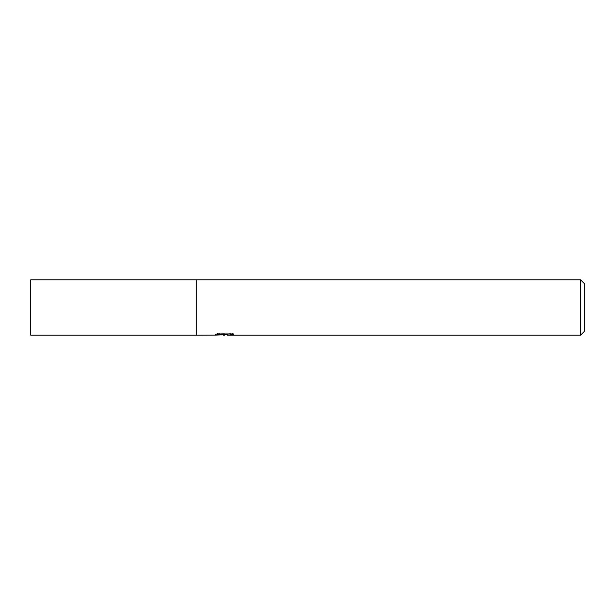 <?xml version="1.0" encoding="UTF-8"?>
<svg xmlns="http://www.w3.org/2000/svg" width="615" height="615" viewBox="0 0 615 615"><rect width="100%" height="100%" fill="white"/><g stroke="black" fill="none" stroke-linecap="round" stroke-linejoin="round"><path stroke-width="0.46" stroke-dasharray="3.08 2.31" d="M228.78 333.922L233.8 333.799L230.633 332.953L219.716 332.953L216.841 333.707L225.682 333.707L215.158 334.253L219.217 332.953L223.268 334.253L231.847 333.484L231.847 334.03L227.512 334.253M231.847 334.03L231.847 334.96L231.847 334.429L227.404 334.737M227.512 335.175L231.847 334.96M225.005 334.022L225.005 334.691M219.217 332.953L219.217 333.922L215.158 335.175L215.158 334.253L223.268 334.253M221.362 334.906L219.217 333.922M216.834 333.707L216.834 334.652M219.716 332.953L219.716 333.922M230.633 332.953L230.633 333.922M233.8 333.799L233.8 334.737M231.847 333.484L231.847 334.429M196.8 279.825L196.8 335.175M584.25 283.515L584.25 331.485M580.56 279.825L580.56 335.175M30.75 279.825L30.75 335.175M224.575 334.253L225.682 334.253M224.521 335.16L224.521 334.237"/><path stroke-width="0.92" d="M227.404 334.737L221.362 334.906M224.575 335.175L223.268 335.175M580.56 335.175L580.56 279.825L584.25 283.515L584.25 331.485L580.56 335.175L227.512 335.175L227.404 334.237L228.78 333.922M215.358 335.114L196.8 335.175L196.8 279.825L580.56 279.825M215.35 334.191L215.35 335.121L225.682 334.652L216.834 334.652L219.716 333.922L230.633 333.922L233.8 334.737L227.404 335.16M225.682 333.922L225.682 334.652M196.8 335.175L30.75 335.175L30.75 279.825L196.8 279.825M225.682 334.253L227.404 334.253"/></g></svg>
